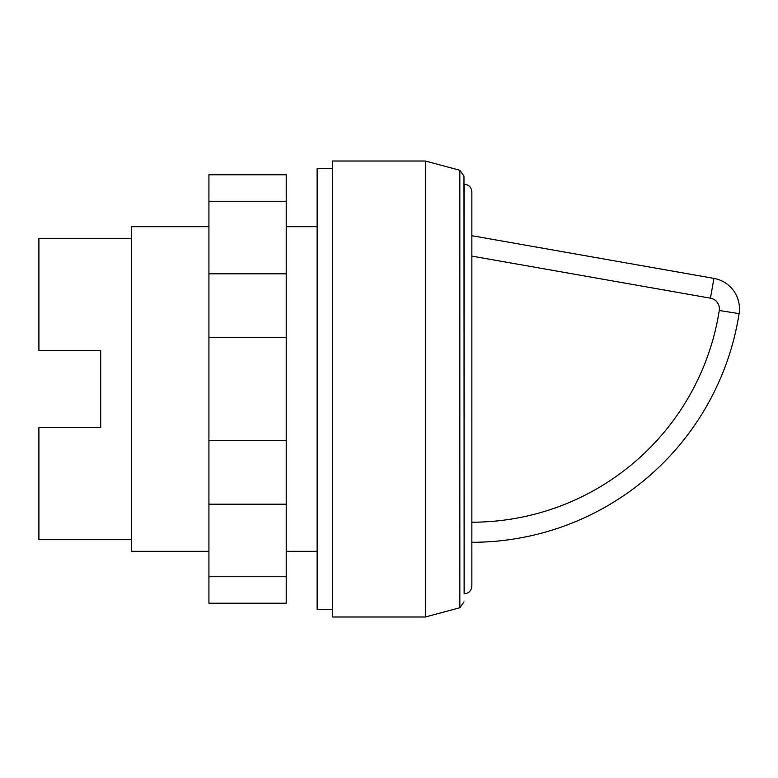 <?xml version="1.0" encoding="UTF-8"?>
<svg xmlns="http://www.w3.org/2000/svg" width="778" height="778" viewBox="0 0 778 778"><rect width="100%" height="100%" fill="white"/><g stroke="black" fill="none" stroke-linecap="round" stroke-linejoin="round"><path stroke-width="1.17" d="M332.585 609.262L317.123 609.262L317.123 168.738L332.585 168.738M471.857 212.015L471.857 565.985M463.98 184.192L464.126 184.192C468.823 184.649 471.39 187.226 471.857 191.923L471.857 586.077C471.39 590.774 468.823 593.351 464.126 593.809L463.98 176.091L459.837 170.256L459.837 607.744L425.323 616.993L332.585 616.993L332.585 161.007L425.323 161.007L425.323 616.993M459.837 170.256L425.323 161.007M317.123 551.301L286.216 551.301M208.932 551.301L131.638 551.301L131.638 226.699L208.932 226.699M317.123 226.699L286.216 226.699M131.638 539.708L38.9 539.708L38.9 427.647L100.732 427.647L100.732 350.353L100.732 427.647M131.638 238.292L38.9 238.292L38.9 350.353L100.732 350.353M713.922 278.388L710.44 298.178A10.824 10.824 0 0 1 719.251 310.51L739.1 313.612A270.501 270.501 0 0 1 471.857 542.295A270.501 270.501 0 0 0 739.1 313.612A30.916 30.916 0 0 0 713.922 278.388L471.857 235.705M471.857 204.293L471.857 389M208.932 201.259L208.932 603.203L286.216 603.203L286.216 174.797L208.932 174.797L208.932 201.259L286.216 201.259M208.932 576.741L286.216 576.741M208.932 504.193L286.216 504.193M208.932 440.299L286.216 440.299M208.932 337.701L286.216 337.701M208.932 273.807L286.216 273.807M464.126 184.192L464.126 593.809M719.251 310.51A250.399 250.399 0 0 1 471.857 522.203M471.857 256.108L710.44 298.178M739.1 313.612A270.501 270.501 0 0 1 471.857 542.295M459.837 607.744L463.98 601.909"/></g></svg>
